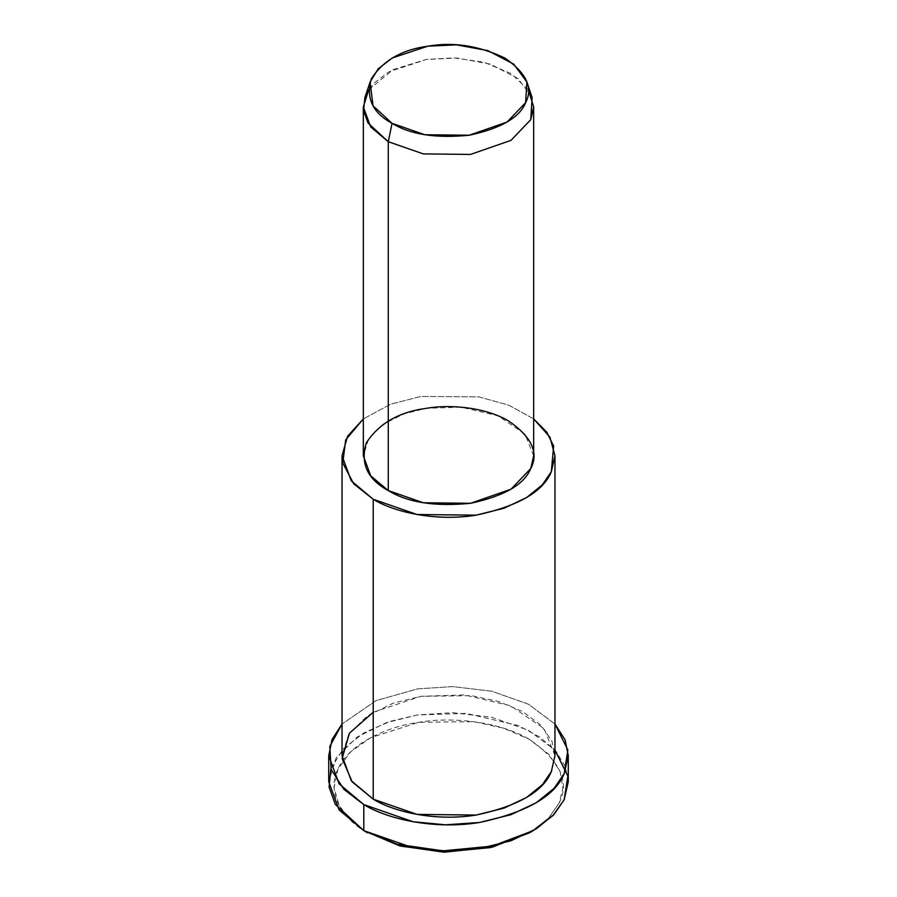 <?xml version="1.0" encoding="UTF-8"?>
<svg xmlns="http://www.w3.org/2000/svg" width="897" height="897" viewBox="0 0 897 897"><rect width="100%" height="100%" fill="white"/><g stroke="black" fill="none" stroke-linecap="round" stroke-linejoin="round"><path stroke-width="0.67" stroke-dasharray="4.49 3.36" d="M529.421 832.831L548.426 818.322L559.044 803.219L562.89 788.216L560.098 771.476L549.009 754.512L529.421 739.386L503.239 728.084L473.851 721.681L418.877 722.287L370.753 737.626L350.839 751.664L337.956 769.009L334.088 787.757L339.178 805.652L351.265 820.957L367.579 832.831C343.854 820.037 325.656 794.193 337.956 769.009C349.112 743.647 387.257 726.525 418.877 722.287C449.935 716.826 497.801 720.65 529.421 739.386C560.266 760.824 570.133 782.106 559.044 803.219L548.998 817.716L531.259 831.743M330.881 768.729L343.125 748.905L364.238 732.625L390.352 721.311L417.497 714.976L452.66 712.655L491.825 717.297L528.434 730.27L554.963 750.083M532.123 97.616L518.074 78.577L490.536 64.169L457.055 58.013L426.456 59.437L388.603 71.973L373.589 83.533L364.877 97.616M368.667 89.801L393.391 69.45L426.456 59.437L453.759 57.857L483.999 62.241L510.998 73.532L528.333 89.801M533.67 455.799L524.969 434.159L498.171 415.849L461.136 407.171L426.456 408.303L404.143 413.82L383.378 424.113L368.577 438.801L363.33 455.799M533.67 418.921L508.947 405.209L478.897 396.889L420.951 396.429L390.733 404.166L363.33 418.921L390.733 404.166L420.951 396.429L478.897 396.889L508.947 405.209L533.67 418.921M554.963 755.689L544.098 728.633L510.584 705.76L464.287 694.906L420.951 696.319L393.054 703.214L367.097 716.075L348.597 734.441L342.037 755.689M554.963 724.014L528.434 704.201L491.825 691.228L452.66 686.586L417.497 688.896L376.09 700.613L342.037 724.014L376.09 700.613L417.497 688.896L452.66 686.586L491.825 691.228L528.434 704.201L554.963 724.014M373.219 712.229L420.951 696.319L471.53 695.68L498.631 701.465L522.917 711.736L541.272 725.538L551.924 741.124L554.951 756.608L551.79 770.568M568.272 781.769L565.368 766.655L556.039 751.327L540.05 737.188L518.343 725.595L466.261 713.384L417.497 714.976L386.125 722.735L356.928 737.199L336.117 757.864L328.728 781.769"/><path stroke-width="1.35" d="M531.259 831.743L492.375 847.138L444.71 852.15L400.32 846.05L363.812 830.656L399.759 845.893L443.331 852.116L490.412 847.598L529.421 832.831L533.188 830.656L492.363 846.106L443.096 850.838L397.494 844.324L363.812 830.656L335.332 804.396L329.098 787.129L330.881 768.729M554.963 750.083L567.857 776.073L564.191 799.664L553.068 815.474L533.188 830.656M370.102 81.986L364.877 97.616L363.588 110.712L368.005 123.012L388.278 141.704L392.045 123.315L373.04 105.779L370.102 81.986L378.276 68.777L392.348 57.946L427.835 46.184L456.528 44.85L487.912 50.624L513.723 64.124L526.898 81.986L525.62 102.65L507.085 122.037L469.165 135.245L424.886 134.752L392.045 123.315L388.278 141.704L423.306 153.903L470.544 154.43L510.998 140.347L530.766 119.66L532.123 97.616L526.898 81.986M392.045 123.315C410.265 134.539 435.976 138.519 469.165 135.245C500.75 128.495 519.576 117.63 525.62 102.65C533.367 87.917 526.472 73.072 504.955 58.114C479.054 45.702 453.344 41.722 427.835 46.184C401.878 49.683 383.053 60.548 371.38 78.779C365.696 97.952 372.58 112.787 392.045 123.315M528.333 89.801L533.67 106.934L530.766 119.66L510.998 140.347L470.544 154.43L423.306 153.903L388.278 141.704L370.719 126.97L363.33 106.934L368.667 89.801M363.33 106.934L363.33 455.799L370.719 475.825L388.278 490.569L388.278 141.704L388.278 490.569L423.306 502.769L470.544 503.295L510.998 489.201L530.766 468.526L533.67 455.799L533.67 106.934M342.037 455.799L342.037 755.689L351.276 780.726L373.219 799.149L373.219 499.259C393.839 511.996 435.482 521.774 476.049 515.17C518.163 506.177 543.257 491.691 551.33 471.71L553.628 446.101L546.755 432.141L533.67 418.921L549.906 437.086L554.963 455.799L551.33 471.71L542.349 484.817L526.617 497.555L504.013 508.251L476.049 515.17L417.015 514.508L373.219 499.259L351.276 480.837L342.037 455.799L347.554 436.267L363.33 418.921L345.704 439.822L342.777 463.02L353.71 483.786L373.219 499.259L373.219 799.149L417.015 814.398L476.049 815.059L504.013 808.141L526.617 797.444L542.349 784.707L551.33 771.599L554.963 755.689L554.963 455.799M388.278 490.569C367.523 479.346 360.179 463.514 366.234 443.073C378.691 423.619 398.761 412.026 426.456 408.303C449.565 404.233 485.187 407.081 508.722 421.029C531.674 436.985 539.019 452.817 530.766 468.526C524.308 484.515 504.237 496.097 470.544 503.295C435.135 506.794 407.72 502.544 388.278 490.569M328.728 755.689L328.728 781.769L339.122 809.935L363.812 830.656L363.812 804.587C386.999 818.916 433.845 829.916 479.503 822.482C526.875 812.368 555.108 796.065 564.191 773.584L567.857 749.993L554.963 724.014L565.121 739.935L568.272 755.689L564.191 773.584L554.077 788.34L536.384 802.669L510.942 814.689L479.503 822.482L445.517 824.814L413.08 821.742L363.812 804.587L339.122 783.855L328.728 755.689L332.092 739.408L342.037 724.014L329.816 746.416L331.116 769.413L343.966 789.427L363.812 804.587L363.812 830.656L413.08 847.822L445.517 850.894L479.503 848.562L510.942 840.769L536.384 828.738L554.077 814.409L564.191 799.664L568.272 781.769L568.272 755.689M551.79 770.568L551.33 771.599C543.257 791.58 518.163 806.067 476.049 815.059C435.482 821.663 393.839 811.897 373.219 799.149L352.173 781.87L342.149 758.458L349.438 733.185L373.219 712.229M367.579 832.831L363.812 830.656"/></g></svg>
